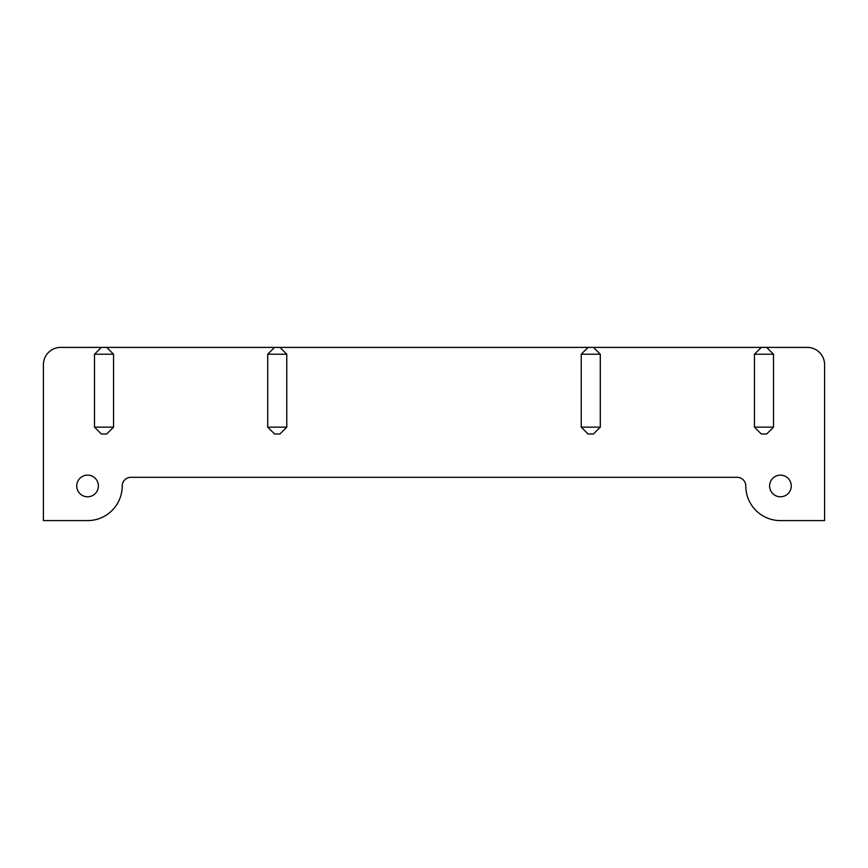 <?xml version="1.0" encoding="UTF-8"?>
<svg xmlns="http://www.w3.org/2000/svg" width="868" height="868" viewBox="0 0 868 868"><rect width="100%" height="100%" fill="white"/><g stroke="black" fill="none" stroke-linecap="round" stroke-linejoin="round"><path stroke-width="0.65" stroke-dasharray="4.34 3.25" d="M766.661 434L761.29 434M593.441 434L588.07 434M279.93 434L274.559 434M106.71 434L101.339 434M106.71 347.395L101.339 347.395M279.93 347.395L274.559 347.395M593.441 347.395L588.07 347.395M766.661 347.395L761.29 347.395M60.717 347.395L807.283 347.395A17.317 17.317 0 0 1 824.6 364.712L824.6 520.605L780.43 520.605A34.644 34.644 0 0 1 745.786 485.961A8.658 8.658 0 0 0 737.127 477.302L130.873 477.302A8.658 8.658 0 0 0 122.214 485.961A34.644 34.644 0 0 1 87.57 520.605L43.4 520.605L43.4 364.712A17.317 17.317 0 0 1 60.717 347.395M98.399 485.961A10.828 10.828 0 0 0 82.156 476.586A10.828 10.828 0 0 0 82.156 495.335A10.828 10.828 0 0 0 98.399 485.961M791.258 485.961A10.828 10.828 0 0 0 775.015 476.586A10.828 10.828 0 0 0 775.015 495.335A10.828 10.828 0 0 0 791.258 485.961"/><path stroke-width="1.3" d="M101.339 347.395L94.503 354.231L94.503 427.154L101.339 434L106.71 434L113.556 427.154L113.556 354.231L106.71 347.395L807.283 347.395A17.317 17.317 0 0 1 824.6 364.712L824.6 520.605L780.43 520.605A34.644 34.644 0 0 1 745.786 485.961A8.658 8.658 0 0 0 737.127 477.302L130.873 477.302A8.658 8.658 0 0 0 122.214 485.961A34.644 34.644 0 0 1 87.57 520.605L43.4 520.605L43.4 364.712A17.317 17.317 0 0 1 60.717 347.395L106.71 347.395M773.496 354.231L773.496 427.154L766.661 434L761.29 434L754.444 427.154L754.444 354.231L773.496 354.231L766.661 347.395M754.444 354.231L761.29 347.395M600.287 354.231L600.287 427.154L593.441 434L588.07 434L581.235 427.154L581.235 354.231L600.287 354.231L593.441 347.395M581.235 354.231L588.07 347.395M286.765 354.231L286.765 427.154L279.93 434L274.559 434L267.713 427.154L267.713 354.231L286.765 354.231L279.93 347.395M267.713 354.231L274.559 347.395M98.399 485.961A10.828 10.828 0 0 0 82.156 476.586A10.828 10.828 0 0 0 82.156 495.335A10.828 10.828 0 0 0 98.399 485.961M791.258 485.961A10.828 10.828 0 0 0 775.015 476.586A10.828 10.828 0 0 0 775.015 495.335A10.828 10.828 0 0 0 791.258 485.961M94.503 427.154L113.556 427.154M94.503 354.231L113.556 354.231M267.713 427.154L286.765 427.154M754.444 427.154L773.496 427.154M581.235 427.154L600.287 427.154"/></g></svg>
